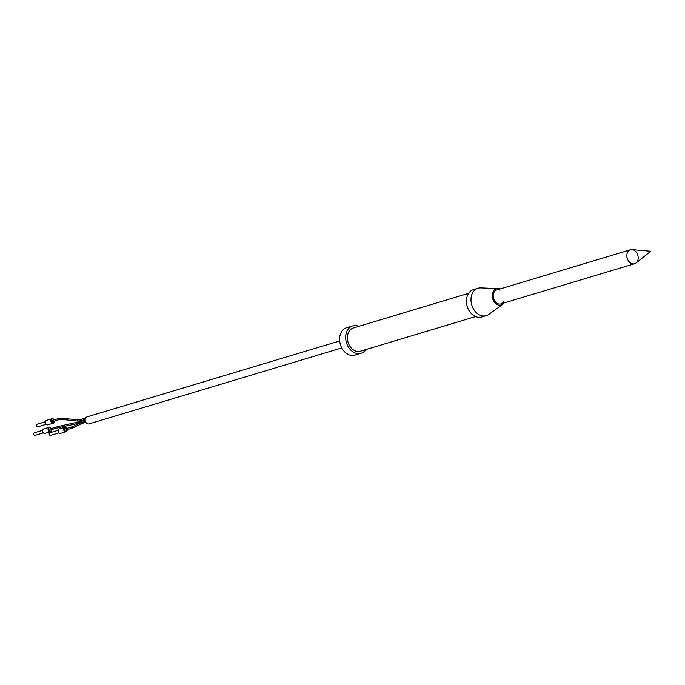 <?xml version="1.0" encoding="UTF-8"?>
<svg xmlns="http://www.w3.org/2000/svg" width="685" height="685" viewBox="0 0 685 685"><rect width="100%" height="100%" fill="white"/><g stroke="black" fill="none" stroke-linecap="round" stroke-linejoin="round"><path stroke-width="1.03" d="M499.93 288.993A8.494 6.43 73.3 0 0 498.046 288.582L480.784 287.888A14.316 10.84 73.3 0 0 478.027 288.231L473.472 289.601A14.316 10.84 73.3 0 0 466.562 303.327A14.316 10.84 73.3 0 0 481.709 317.018L486.273 315.648A14.316 10.84 73.3 0 0 488.756 314.424L502.781 304.32A8.494 6.43 73.3 0 0 504.126 302.941M498.046 288.582A8.494 6.43 73.3 0 0 492.31 296.93A8.494 6.43 73.3 0 0 502.781 304.32M503.518 301.854A7.278 5.514 -106.7 0 1 500.949 303.892A7.278 5.514 -106.7 0 1 499.733 304.072A7.278 5.514 -106.7 0 1 493.38 297.718A7.278 5.514 -106.7 0 1 496.762 289.943A7.278 5.514 -106.7 0 1 500.024 290.234M478.027 288.231A14.316 10.84 73.3 0 0 471.117 301.957A14.316 10.84 73.3 0 0 486.273 315.648M475.578 316.59L360.327 351.225A12.133 9.188 -106.7 0 1 348.04 342.243A12.133 9.188 -106.7 0 1 353.34 327.978L468.591 293.343M638.129 256.738A7.278 5.514 -106.7 0 1 634.618 263.716A7.278 5.514 -106.7 0 1 627.246 258.331A7.278 5.514 -106.7 0 1 630.431 249.777A7.278 5.514 -106.7 0 1 638.129 256.738M636.057 262.963A7.278 5.514 -106.7 0 1 627.246 258.331A7.278 5.514 -106.7 0 1 632.041 249.614L650.75 251.267L636.057 262.963M365.841 349.564A14.316 10.84 -106.7 0 1 360.961 353.314L354.881 355.138A14.316 10.84 -106.7 0 1 340.385 344.546A14.316 10.84 -106.7 0 1 346.636 327.713L352.715 325.889A14.316 10.84 -106.7 0 1 358.854 326.325M360.961 353.314A14.316 10.84 -106.7 0 1 346.456 342.723A14.316 10.84 -106.7 0 1 352.715 325.889M341.772 347.929L89.033 423.887A3.639 2.757 -106.7 0 1 85.351 421.198A3.639 2.757 -106.7 0 1 86.935 416.917L339.674 340.959M46.212 424.28L37.855 426.789A1.336 1.01 -106.7 0 1 37.084 424.238L45.441 421.72M54.449 421.044A2.303 1.747 -106.7 0 1 53.327 423.159L47.856 424.794A2.303 1.747 -106.7 0 1 45.518 423.09A2.303 1.747 -106.7 0 1 46.529 420.384L52 418.74A2.303 1.747 -106.7 0 1 54.098 419.879M53.327 423.159A2.303 1.747 -106.7 0 1 50.99 421.446A2.303 1.747 -106.7 0 1 52 418.74M54.175 421.129A1.944 1.473 -106.7 0 1 53.216 422.808A1.944 1.473 -106.7 0 1 51.255 421.369A1.944 1.473 -106.7 0 1 52.103 419.092A1.944 1.473 -106.7 0 1 53.824 419.965M43.378 432.877L35.021 435.386A1.336 1.01 -106.7 0 1 34.25 432.834L42.607 430.317M51.606 429.641A2.303 1.747 -106.7 0 1 50.484 431.747L45.022 433.391A2.303 1.747 -106.7 0 1 42.684 431.687A2.303 1.747 -106.7 0 1 43.694 428.981L49.157 427.337A2.303 1.747 -106.7 0 1 51.264 428.476M50.484 431.747A2.303 1.747 -106.7 0 1 48.155 430.043A2.303 1.747 -106.7 0 1 49.157 427.337M51.332 429.726A1.944 1.473 -106.7 0 1 50.382 431.404A1.944 1.473 -106.7 0 1 48.412 429.966A1.944 1.473 -106.7 0 1 49.269 427.688A1.944 1.473 -106.7 0 1 50.99 428.562M58.944 432.86L50.587 435.369A1.336 1.01 -106.7 0 1 49.817 432.809L58.174 430.3M67.173 429.623A2.303 1.747 -106.7 0 1 66.051 431.73L60.588 433.374A2.303 1.747 -106.7 0 1 58.251 431.67A2.303 1.747 -106.7 0 1 59.261 428.964L64.724 427.32A2.303 1.747 -106.7 0 1 66.83 428.459M66.051 431.73A2.303 1.747 -106.7 0 1 63.722 430.026A2.303 1.747 -106.7 0 1 64.724 427.32M66.899 429.7A1.944 1.473 -106.7 0 1 65.948 431.387A1.944 1.473 -106.7 0 1 63.979 429.949A1.944 1.473 -106.7 0 1 64.827 427.663A1.944 1.473 -106.7 0 1 66.548 428.545M85.368 421.266L80.102 422.85A0.608 0.462 -106.7 0 1 79.751 421.686L58.841 426.335L48.31 429.367M85.163 419.468L80.787 420.778A0.608 0.462 -106.7 0 1 80.436 419.622L77.593 419.845L61.71 418.201L58.91 418.432L51.152 420.77M85.805 422.251L83.844 422.842A0.608 0.462 -106.7 0 1 83.253 421.9M80.102 422.85L76.729 423.69L76.532 422.499M80.787 420.778L77.465 421.052L77.593 419.845M83.844 422.842L81.712 423.63A0.608 0.557 -116.2 0 1 80.941 423.33A0.608 0.557 -116.2 0 1 81.369 422.491M76.788 423.69L59.098 427.517L58.841 426.335M77.465 421.052L61.59 419.408L61.71 418.201M81.712 423.63L73.937 427.449A0.608 0.557 -116.2 0 1 73.167 427.149A0.608 0.557 -116.2 0 1 73.595 426.31M59.098 427.517L56.418 428.193A0.608 0.462 -106.7 0 1 56.067 427.029M61.59 419.408L59.261 419.597A0.608 0.462 -106.7 0 1 58.91 418.432M73.937 427.449L71.985 428.176A0.608 0.462 -106.7 0 1 71.737 426.995M630.431 249.777L496.762 289.943M634.618 263.716L500.949 303.892M85.154 420.059L79.751 421.686M85.574 418.073L80.436 419.622M81.267 422.499L73.398 426.361L63.876 429.349M56.418 428.193L48.661 430.522M59.261 419.597L51.495 421.926M71.985 428.176L64.227 430.505"/></g></svg>
